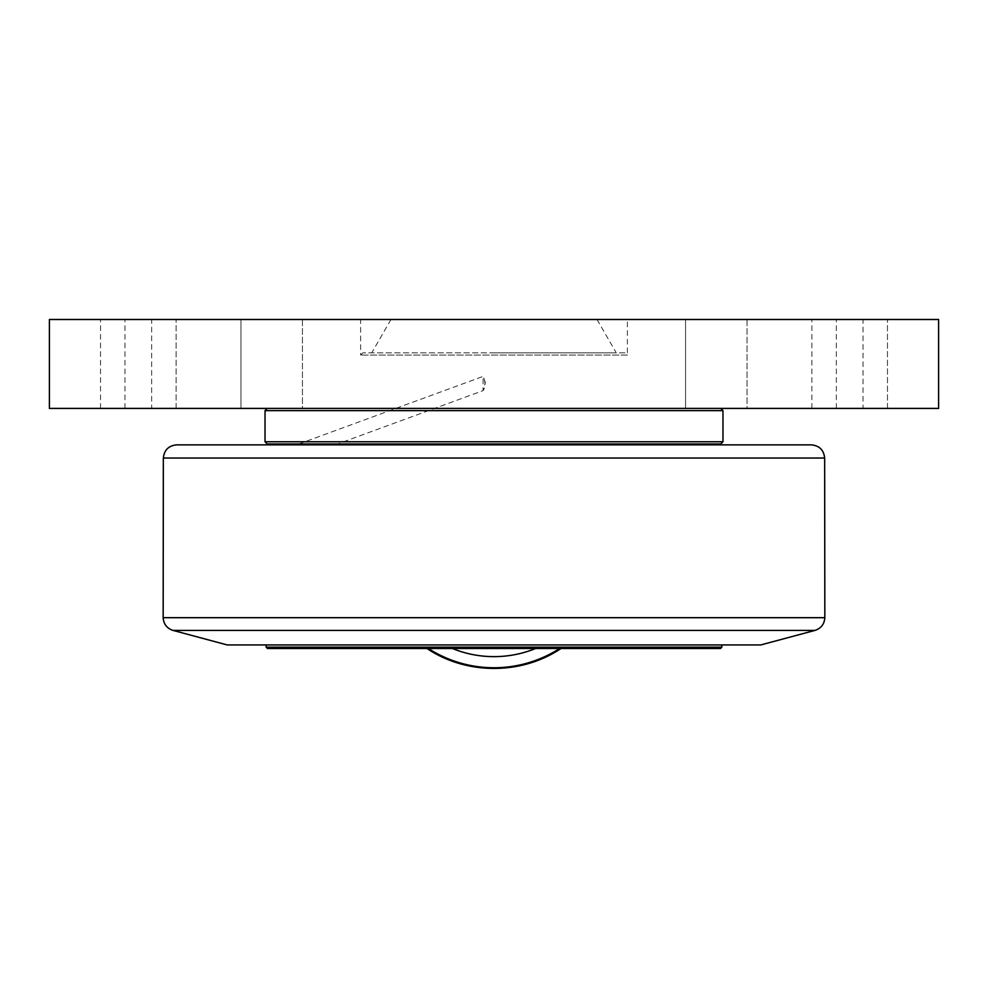 <?xml version="1.0" encoding="UTF-8"?>
<svg xmlns="http://www.w3.org/2000/svg" width="988" height="988" viewBox="0 0 988 988"><rect width="100%" height="100%" fill="white"/><g stroke="black" fill="none" stroke-linecap="round" stroke-linejoin="round"><path stroke-width="0.74" stroke-dasharray="4.94 3.71" d="M627.38 319.495L360.62 319.495L627.38 319.495L627.38 355.062L360.62 355.062L627.38 355.062L625.157 352.839L362.843 352.839L625.157 352.839M938.6 408.415L49.4 408.415L49.4 319.495L938.6 319.495L938.6 408.415M151.658 408.415L124.982 408.415L151.658 408.415L151.658 319.495L124.982 319.495L151.658 319.495M863.018 408.415L836.342 408.415L863.018 408.415L863.018 319.495L836.342 319.495L863.018 319.495M887.471 408.415L811.889 408.415L887.471 408.415L811.889 408.415L887.471 408.415L887.471 319.495L811.889 319.495L887.471 319.495L811.889 319.495L887.471 319.495L887.471 408.415M176.111 408.415L100.529 408.415L176.111 408.415L100.529 408.415L176.111 408.415L176.111 319.495L100.529 319.495L176.111 319.495L100.529 319.495L176.111 319.495L176.111 408.415M302.452 408.415L240.949 408.415L302.452 408.415L240.949 408.415L302.452 408.415L302.452 319.495L240.949 319.495L302.452 319.495L302.452 408.415M747.052 408.415L685.549 408.415L747.052 408.415L685.549 408.415L747.052 408.415L747.052 319.495L685.549 319.495L747.052 319.495L747.052 408.415M494 408.415L720.746 408.415L494 408.415M685.549 319.495L747.052 319.495L685.549 319.495L685.549 408.415L685.549 319.495M240.949 319.495L302.452 319.495L240.949 319.495L240.949 408.415L240.949 319.495M720.524 648.499L267.476 648.499M535.607 648.499L452.393 648.499L535.607 648.499A110.397 110.397 0 0 1 452.393 648.499L428.36 648.499L452.393 648.499M559.64 648.499L561.023 648.499L559.64 648.499A121.512 121.512 0 0 1 428.36 648.499L426.977 648.499L428.36 648.499M266.143 647.165L721.858 647.165M266.143 644.942L721.858 644.942L266.143 644.942M293.51 444.872L694.515 444.872L293.51 444.872M227.24 644.942L760.76 644.942M291.707 443.983L696.293 443.983L291.707 443.983L298.376 443.983L298.376 444.872L298.376 443.983M494 319.495L597.011 319.495L494 319.495M485.343 382.689L483.478 377.008C485.59 382.702 485.454 387.247 483.07 390.631L485.343 382.689M720.746 443.983L267.254 443.983M265.031 441.76L722.969 441.76M722.969 410.638L265.031 410.638M494 352.839L616.265 352.839L494 352.839M163.168 617.685L824.832 617.685M814.939 630.418L173.061 630.418M824.659 458.037L163.341 458.037M362.843 352.839L360.62 355.062L360.62 319.495M100.529 408.415L100.529 319.495L100.529 408.415M811.889 408.415L811.889 319.495L811.889 408.415M836.342 408.415L836.342 319.495M124.982 408.415L124.982 319.495M335.13 444.872L483.07 390.631L483.07 376.416L298.376 444.143M390.989 319.495L371.735 352.839M597.011 319.495L616.265 352.839"/><path stroke-width="1.48" d="M49.4 408.415L938.6 408.415L938.6 319.495L49.4 319.495L49.4 408.415M266.143 647.165L267.476 648.499L720.524 648.499L721.858 647.165L266.143 647.165L266.143 644.942M721.858 644.942L721.858 647.165M811.321 444.872L176.679 444.872L811.321 444.872C819.348 445.637 823.794 450.022 824.659 458.037L824.832 617.685C824.375 624.132 821.077 628.38 814.939 630.418L760.76 644.942L227.24 644.942L173.061 630.418L814.939 630.418M293.51 444.872L291.707 443.983L293.51 444.872M267.254 443.983L720.746 443.983L722.969 441.76L265.031 441.76L267.254 443.983M267.254 408.415L265.031 410.638L722.969 410.638L722.969 441.76M824.832 617.685L163.168 617.685C163.625 624.132 166.923 628.38 173.061 630.418M163.168 617.685L163.341 458.037L824.659 458.037M428.36 648.499A121.512 121.512 0 0 0 559.64 648.499M535.607 648.499A110.397 110.397 0 0 1 452.393 648.499M163.341 458.037C164.206 450.022 168.652 445.637 176.679 444.872M694.515 444.872L696.293 443.983M426.977 648.499C466.472 675.063 521.528 675.063 561.023 648.499M265.031 410.638L265.031 441.76M720.746 408.415L722.969 410.638"/></g></svg>
